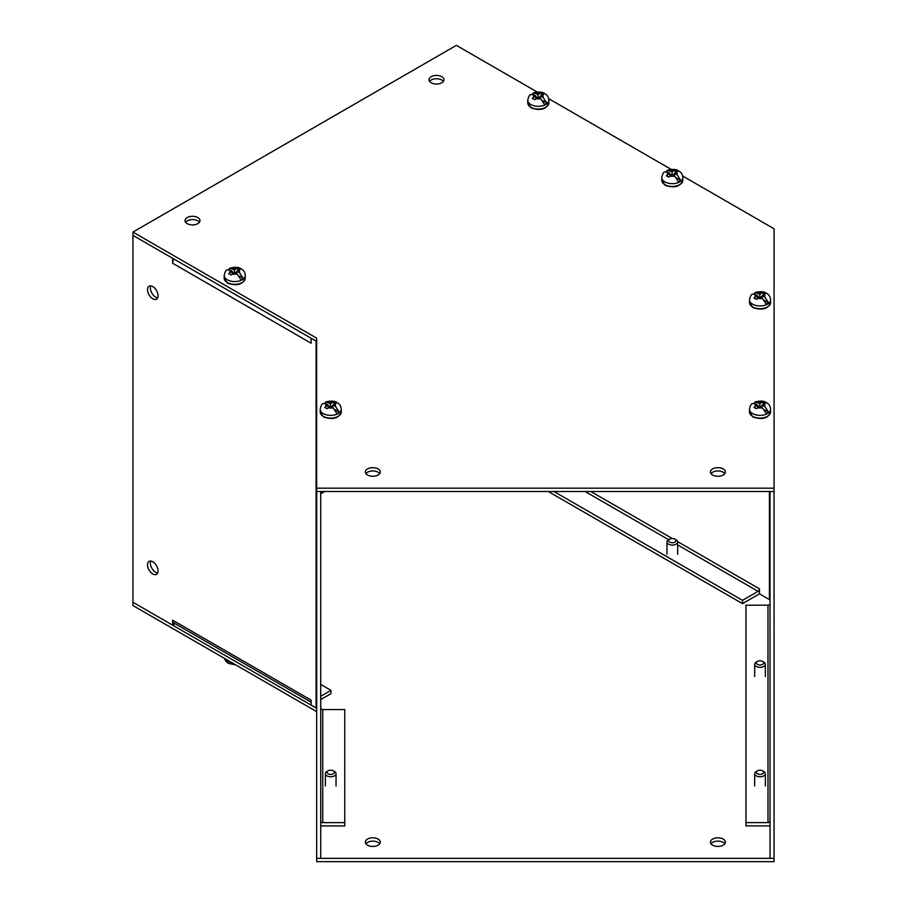 <?xml version="1.0" encoding="UTF-8"?>
<svg xmlns="http://www.w3.org/2000/svg" width="907" height="907" viewBox="0 0 907 907"><rect width="100%" height="100%" fill="white"/><g stroke="black" fill="none" stroke-linecap="round" stroke-linejoin="round"><path stroke-width="1.36" d="M152.784 573.95A7.471 4.308 60 0 1 147.909 567.363A7.471 4.308 60 0 1 149.054 561.376A7.471 4.308 60 0 1 152.784 561.75A7.471 4.308 60 0 1 157.671 568.338A7.471 4.308 60 0 1 156.526 574.324A7.471 4.308 60 0 1 152.784 573.95M157.671 572.997A7.471 4.308 60 0 1 155.653 572.294A7.471 4.308 60 0 1 150.766 561.048M152.784 298.8A7.471 4.308 60 0 1 147.909 292.224A7.471 4.308 60 0 1 149.054 286.238A7.471 4.308 60 0 1 152.784 286.601A7.471 4.308 60 0 1 157.671 293.188A7.471 4.308 60 0 1 156.526 299.174A7.471 4.308 60 0 1 152.784 298.8M157.671 297.859A7.471 4.308 60 0 1 155.653 297.156A7.471 4.308 60 0 1 150.766 285.898M173.906 259.039A6.066 3.503 120 0 0 172.647 263.268L172.636 258.314L132.932 235.378L132.932 602.248L172.636 625.172L172.647 620.218A6.066 3.503 120 0 0 173.906 622.996L311.124 702.222M316.679 708.821A2.018 1.168 0 0 0 316.09 707.993L316.09 341.123L311.124 338.266L311.124 343.209M316.09 341.123A2.018 1.168 180 0 1 316.668 341.837M311.124 700.363A6.066 3.503 -60 0 1 311.124 700.17L311.124 705.124L316.09 707.993M175.153 623.721L172.636 625.172M311.124 343.027A6.066 3.503 -60 0 0 311.124 343.22L172.636 263.257M770.02 491.492L770.02 858.328L774.056 858.328L774.056 491.492L316.668 491.492L320.727 491.492L320.727 858.362L316.679 858.362L316.668 488.181L774.068 488.181L774.068 228.779L682.642 175.992M320.727 684.434L330.987 690.363L320.727 696.281M320.727 707.913A2.018 1.655 180 0 0 322.745 709.569L322.745 822.638L344.762 822.638L344.762 825.937L322.745 825.937A6.066 4.954 0 0 1 320.727 825.653M322.745 822.638A2.018 1.655 0 0 1 320.727 820.982M330.987 690.363L330.987 693.662L320.727 699.58M344.762 822.638L344.762 709.569L322.745 709.569M770.02 825.619A6.066 4.954 0 0 1 767.991 825.903L745.973 825.903L745.973 822.604L767.991 822.604A2.018 1.655 0 0 0 770.02 820.96M770.02 600.389A2.018 1.168 0 0 0 769.419 599.561L759.499 593.836L759.499 588.881A2.018 1.168 -60 0 1 758.059 591.353L677.642 544.914M745.973 822.604L745.973 605.196L767.991 605.196A2.018 1.655 180 0 0 770.02 603.54M759.499 593.541A6.066 3.503 -60 0 1 758.059 594.652L742.493 603.643L742.493 600.343L758.059 591.353M742.493 603.643L548.236 491.492M742.493 600.343L553.95 491.492M431.222 82.798A7.471 4.308 180 0 1 429.034 79.748A7.471 4.308 180 0 1 433.648 75.757A7.471 4.308 180 0 1 441.788 76.698A7.471 4.308 180 0 1 443.977 79.748A7.471 4.308 180 0 1 439.362 83.727A7.471 4.308 180 0 1 431.222 82.798M443.398 81.392A7.471 4.308 0 0 0 441.788 79.997A7.471 4.308 0 0 0 429.601 81.392M187.216 223.666A7.471 4.308 180 0 1 185.028 220.616A7.471 4.308 180 0 1 189.642 216.626A7.471 4.308 180 0 1 197.783 217.567A7.471 4.308 180 0 1 199.971 220.616A7.471 4.308 180 0 1 195.356 224.596A7.471 4.308 180 0 1 187.216 223.666M199.404 222.272A7.471 4.308 0 0 0 197.783 220.866A7.471 4.308 0 0 0 185.595 222.272M712.619 475.019A7.471 4.308 180 0 1 710.43 471.969A7.471 4.308 180 0 1 715.045 467.989A7.471 4.308 180 0 1 723.185 468.919A7.471 4.308 180 0 1 725.373 471.969A7.471 4.308 180 0 1 720.759 475.96A7.471 4.308 180 0 1 712.619 475.019M724.806 473.624A7.471 4.308 0 0 0 723.185 472.23A7.471 4.308 0 0 0 711.009 473.624M367.55 475.019A7.471 4.308 180 0 1 365.362 471.969A7.471 4.308 180 0 1 369.977 467.989A7.471 4.308 180 0 1 378.117 468.919A7.471 4.308 180 0 1 380.305 471.969A7.471 4.308 180 0 1 375.691 475.96A7.471 4.308 180 0 1 367.55 475.019M379.738 473.624A7.471 4.308 0 0 0 378.117 472.23A7.471 4.308 0 0 0 365.94 473.624M671.248 169.416L548.644 98.636M537.239 92.049L456.357 45.35L132.932 232.079L316.668 338.164L316.668 488.181M774.068 491.492L774.068 488.181M316.668 341.463L132.932 235.378L132.932 232.079M712.619 845.188A7.471 4.308 180 0 1 710.43 842.138A7.471 4.308 180 0 1 715.045 838.147A7.471 4.308 180 0 1 723.185 839.088A7.471 4.308 180 0 1 725.373 842.138A7.471 4.308 180 0 1 720.759 846.118A7.471 4.308 180 0 1 712.619 845.188M724.806 843.782A7.471 4.308 0 0 0 723.185 842.388A7.471 4.308 0 0 0 711.009 843.782M367.55 845.188A7.471 4.308 180 0 1 365.362 842.138A7.471 4.308 180 0 1 369.977 838.147A7.471 4.308 180 0 1 378.117 839.088A7.471 4.308 180 0 1 380.305 842.138A7.471 4.308 180 0 1 375.691 846.118A7.471 4.308 180 0 1 367.55 845.188M379.738 843.782A7.471 4.308 0 0 0 378.117 842.388A7.471 4.308 0 0 0 365.94 843.782M320.727 858.351L774.068 858.351L774.068 861.65L316.668 861.65L316.668 708.696M774.068 858.351L774.056 598.937M324.774 491.492L320.727 493.816M316.668 711.632L132.932 605.547L132.932 602.248L316.668 708.322M540.447 98.716L540.447 95.961L543.18 97.537L546.796 103.069A10.465 6.043 0 0 1 544.415 104.441L540.799 98.908L538.157 97.389L534.756 99.691L532.273 98.409L535.776 96.017L533.429 94.657L530.561 94.543C529.337 95.042 528.407 96.936 527.772 100.224L527.772 102.979A10.533 6.077 180 0 0 530.856 107.275A10.533 6.077 180 0 0 542.329 108.591A10.533 6.077 180 0 0 548.837 102.979C546.365 109.35 540.47 111.005 531.151 107.922L527.772 102.979M532.296 94.203L533.418 92.888L538.066 94.589L541.558 92.639L544.041 93.931L540.447 95.961M546.796 103.069L542.84 100.779M538.066 94.589L538.066 97.457M537.59 97.752L535.776 96.709M535.776 98.886L535.776 96.017M540.447 96.539L538.633 97.673M541.558 92.639L541.558 95.269M762.175 407.765L762.175 405.01L764.907 406.585L768.524 412.118A10.465 6.043 0 0 1 766.132 413.49L762.526 407.969L759.885 406.438L756.483 408.74L754 407.458L757.504 405.066L755.157 403.706L752.288 403.592C751.064 404.091 750.134 405.985 749.499 409.272L749.499 412.027A10.533 6.077 180 0 0 752.583 416.324A10.533 6.077 180 0 0 764.057 417.639A10.533 6.077 180 0 0 770.565 412.027C768.093 418.399 762.197 420.054 752.878 416.971L749.499 412.027M754.023 403.252L755.146 401.937L759.794 403.638L763.286 401.699L765.769 402.98L762.175 405.01M768.524 412.118L764.567 409.828M759.794 403.638L759.794 406.506M759.318 406.801L757.504 405.758M757.504 407.935L757.504 405.066M762.175 405.588L760.361 406.721M763.286 401.699L763.286 404.318M332.858 407.765L332.858 405.01L335.59 406.585L339.207 412.118A10.465 6.043 0 0 1 336.826 413.49L333.209 407.969L330.567 406.438L327.166 408.74L324.683 407.458L328.187 405.066L325.84 403.706L322.971 403.592C321.747 404.091 320.817 405.985 320.182 409.272L320.182 412.027A10.533 6.077 180 0 0 323.266 416.324A10.533 6.077 180 0 0 334.74 417.639A10.533 6.077 180 0 0 341.247 412.027C338.776 418.399 332.88 420.054 323.561 416.971L320.182 412.027M324.706 403.252L325.828 401.937L330.477 403.638L333.98 401.699L336.452 402.98L332.858 405.01M339.207 412.118L335.25 409.828M330.477 403.638L330.477 406.506M330.001 406.801L328.187 405.758M333.209 407.969L328.164 407.946L328.187 405.066M332.858 405.588L331.044 406.721M333.98 401.699L333.98 404.318M236.874 273.982L236.874 271.227L239.607 272.803L243.223 278.324A10.465 6.043 0 0 1 240.843 279.707L237.226 274.175L234.584 272.656L231.183 274.957L228.7 273.665L232.203 271.284L229.856 269.923L226.988 269.81C225.764 270.309 224.834 272.202 224.199 275.49L224.199 278.245A10.533 6.077 180 0 0 227.283 282.542A10.533 6.077 180 0 0 238.756 283.857A10.533 6.077 180 0 0 245.264 278.245C242.793 284.617 236.897 286.272 227.578 283.188L224.199 278.245M228.723 269.47L229.845 268.155L234.494 269.855L237.997 267.905L240.468 269.198L236.874 271.227M243.223 278.324L239.267 276.045M234.494 269.855L234.494 272.724M234.017 273.018L232.203 271.964M237.226 274.175L232.181 274.163L232.203 271.284M236.874 271.805L235.06 272.928M237.997 267.905L237.997 270.535M763.796 771.506L762.606 770.814L763.796 771.506A5.34 3.084 180 0 1 765.361 773.682A5.34 3.084 180 0 1 762.073 776.528A5.34 3.084 180 0 1 756.257 775.859A5.34 3.084 180 0 1 754.692 773.682A5.34 3.084 180 0 1 756.257 771.506L757.447 770.814A3.651 2.109 180 0 1 762.606 770.814L762.606 770.814A3.651 2.109 180 0 1 762.606 773.796A3.651 2.109 180 0 1 757.447 773.796A3.651 2.109 180 0 1 757.447 770.814M334.49 771.506L333.3 770.814L334.49 771.506A5.34 3.084 180 0 1 336.043 773.682A5.34 3.084 180 0 1 332.756 776.528A5.34 3.084 180 0 1 326.939 775.859A5.34 3.084 180 0 1 325.375 773.682A5.34 3.084 180 0 1 326.939 771.506L328.13 770.814A3.651 2.109 180 0 1 333.3 770.814L333.3 770.814A3.651 2.109 180 0 1 333.3 773.796A3.651 2.109 180 0 1 328.13 773.796A3.651 2.109 180 0 1 328.13 770.814M763.796 662.099L762.606 661.407L763.796 662.099A5.34 3.084 180 0 1 765.361 664.275A5.34 3.084 180 0 1 762.073 667.121A5.34 3.084 180 0 1 756.257 666.452A5.34 3.084 180 0 1 754.692 664.275A5.34 3.084 180 0 1 756.257 662.099L757.447 661.407A3.651 2.109 180 0 1 762.606 661.407L762.606 661.407A3.651 2.109 180 0 1 762.606 664.389A3.651 2.109 180 0 1 757.447 664.389A3.651 2.109 180 0 1 757.447 661.407M676.078 539.824L674.887 539.132L676.078 539.824A5.34 3.084 180 0 1 677.642 542.001A5.34 3.084 180 0 1 674.343 544.846A5.34 3.084 180 0 1 668.527 544.177A5.34 3.084 180 0 1 666.962 542.001A5.34 3.084 180 0 1 668.527 539.824L669.717 539.132A3.651 2.109 180 0 1 674.887 539.132L674.887 539.132A3.651 2.109 180 0 1 674.887 542.114A3.651 2.109 180 0 1 669.717 542.114A3.651 2.109 180 0 1 669.717 539.132M762.175 298.358L762.175 295.603L764.907 297.179L768.524 302.7A10.465 6.043 0 0 1 766.132 304.083L762.526 298.55L759.885 297.031L756.483 299.333L754 298.04L757.504 295.659L755.157 294.299L752.288 294.185C751.064 294.684 750.134 296.578 749.499 299.866L749.499 302.621A10.533 6.077 180 0 0 752.583 306.917A10.533 6.077 180 0 0 764.057 308.233A10.533 6.077 180 0 0 770.565 302.621C768.093 308.992 762.197 310.636 752.878 307.564L749.499 302.621M754.023 293.845L755.146 292.53L759.794 294.231L763.286 292.281L765.769 293.573L762.175 295.603M768.524 302.7L764.567 300.421M759.794 294.231L759.794 297.088M759.318 297.394L757.504 296.34M757.504 298.528L757.504 295.659M762.175 296.17L760.361 297.303M763.286 292.281L763.286 294.911M674.445 176.083L674.445 173.328L677.178 174.904L680.794 180.425A10.465 6.043 0 0 1 678.413 181.808L674.797 176.275L672.166 174.756L668.754 177.058L666.282 175.765L669.774 173.384L667.427 172.024L664.559 171.911C663.346 172.409 662.416 174.303 661.77 177.591L661.77 180.346A10.533 6.077 180 0 0 664.854 184.643A10.533 6.077 180 0 0 676.327 185.958A10.533 6.077 180 0 0 682.835 180.346C680.375 186.717 674.479 188.361 665.148 185.289L661.77 180.346M666.294 171.57L667.416 170.255L672.064 171.956L675.568 170.006L678.039 171.298L674.445 173.328M680.794 180.425L676.837 178.146M672.064 171.956L672.064 174.813M671.588 175.119L669.774 174.065M674.797 176.275L669.751 176.264L669.774 173.384M674.445 173.895L672.643 175.028M675.568 170.006L675.568 172.636M172.647 620.218L311.124 700.17M759.499 588.881L677.586 541.592M672.268 538.52L590.808 491.492M769.419 491.492L769.419 599.561M767.991 605.196L767.991 822.604M668.674 539.744L585.094 491.492M533.418 92.888C538.724 91.584 542.488 91.822 544.699 93.614C547.318 94.952 548.701 97.162 548.837 100.224A10.533 6.077 180 0 1 542.329 105.847A10.533 6.077 180 0 1 530.856 104.52A10.533 6.077 180 0 1 527.772 100.224M542.93 94.407L543.18 97.537M540.799 98.908L535.754 98.897M533.395 97.502L533.429 94.657M535.81 93.285L540.345 93.16M755.146 401.937C760.451 400.633 764.216 400.871 766.426 402.663C769.045 404 770.428 406.211 770.565 409.272A10.533 6.077 180 0 1 764.057 414.896A10.533 6.077 180 0 1 752.583 413.569A10.533 6.077 180 0 1 749.499 409.272M764.658 403.456L764.907 406.585M762.526 407.969L757.481 407.946M755.123 406.551L755.157 403.706M757.538 402.334L762.061 402.209M325.828 401.937C331.134 400.633 334.898 400.871 337.109 402.663C339.728 404 341.111 406.211 341.247 409.272A10.533 6.077 180 0 1 334.74 414.896A10.533 6.077 180 0 1 323.266 413.569A10.533 6.077 180 0 1 320.182 409.272M335.341 403.456L335.59 406.585M325.806 406.551L325.84 403.706M328.221 402.334L332.756 402.209M229.845 268.155C235.151 266.851 238.915 267.089 241.126 268.88C243.745 270.218 245.128 272.417 245.264 275.49A10.533 6.077 180 0 1 238.756 281.113A10.533 6.077 180 0 1 227.283 279.787A10.533 6.077 180 0 1 224.199 275.49M239.357 269.674L239.607 272.803M229.822 272.769L229.856 269.923M232.237 268.551L236.772 268.427M224.641 658.493A10.533 6.077 -0 0 0 227.283 661.056A10.533 6.077 -0 0 0 231.716 662.575M755.146 292.53C760.451 291.226 764.216 291.464 766.426 293.256C769.045 294.594 770.428 296.793 770.565 299.866A10.533 6.077 180 0 1 764.057 305.478A10.533 6.077 180 0 1 752.583 304.162A10.533 6.077 180 0 1 749.499 299.866M764.658 294.049L764.907 297.179M762.526 298.55L757.481 298.539M755.123 297.145L755.157 294.299M757.538 292.927L762.061 292.802M667.416 170.255C672.722 168.951 676.486 169.19 678.697 170.981C681.327 172.319 682.699 174.518 682.835 177.591A10.533 6.077 180 0 1 676.327 183.203A10.533 6.077 180 0 1 664.854 181.888A10.533 6.077 180 0 1 661.77 177.591M676.939 171.774L677.178 174.904M667.393 174.87L667.427 172.024M669.808 170.652L674.343 170.527M548.837 100.224L548.837 102.979M770.565 409.272L770.565 412.027M341.247 409.272L341.247 412.027M245.264 275.49L245.264 278.245M765.361 785.972L765.361 773.682M754.692 785.972L754.692 773.682M336.043 785.972L336.043 773.682M325.375 785.972L325.375 773.682M235.786 664.933L228.326 663.368L225.866 661.294L224.38 658.346M765.361 676.565L765.361 664.275M754.692 676.565L754.692 664.275M677.642 554.29L677.642 542.001M666.962 554.29L666.962 542.001M770.565 299.866L770.565 302.621M682.835 177.591L682.835 180.346"/></g></svg>
